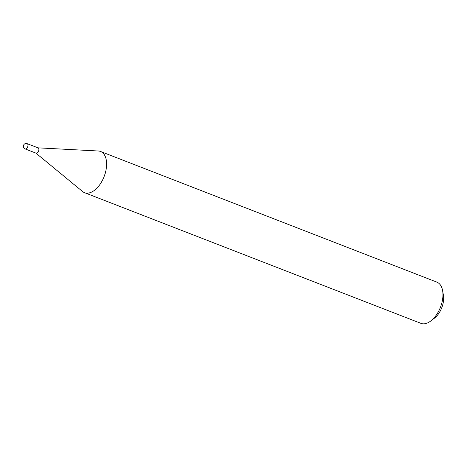<?xml version="1.0" encoding="UTF-8"?>
<svg xmlns="http://www.w3.org/2000/svg" width="467" height="467" viewBox="0 0 467 467"><rect width="100%" height="100%" fill="white"/><g stroke="black" fill="none" stroke-linecap="round" stroke-linejoin="round"><path stroke-width="0.7" d="M37.821 147.835A2.831 1.588 111.2 0 1 38.107 147.893A2.831 1.588 111.2 0 1 38.814 150.228A2.831 1.588 111.2 0 1 37.173 152.978A2.831 1.588 111.2 0 1 36.058 153.17A2.831 1.588 111.2 0 1 35.807 153.018M38.884 149.382A2.831 1.588 111.2 0 1 37.961 152.213A2.831 1.588 111.2 0 1 36.058 153.17L25.154 148.932A2.831 1.588 111.2 0 0 26.269 148.739A2.831 1.588 111.2 0 0 27.979 145.149A2.831 1.588 111.2 0 0 27.203 143.661L38.107 147.893A2.831 1.588 111.2 0 1 38.884 149.382M37.973 147.841L98.298 150.999A22.101 12.422 111.2 0 1 100.545 151.471L436.878 282.138A22.101 12.422 111.2 0 1 442.617 290.684L443.411 295.167A16.8 9.439 111.2 0 1 443.65 297.508A16.8 9.439 111.2 0 1 434.485 318.138L430.872 320.911A22.101 12.422 111.2 0 1 420.872 323.339L84.533 192.678A22.101 12.422 111.2 0 1 82.56 191.517L35.924 153.118M442.617 290.684A22.101 12.422 111.2 0 1 442.932 293.766A22.101 12.422 111.2 0 1 430.872 320.911M100.545 151.471A22.101 12.422 111.2 0 1 106.599 163.106A22.101 12.422 111.2 0 1 99.383 185.224A22.101 12.422 111.2 0 1 84.533 192.678M27.203 143.661A2.831 2.831 0 0 0 23.35 146.399A2.831 2.831 0 0 0 25.154 148.932"/></g></svg>
